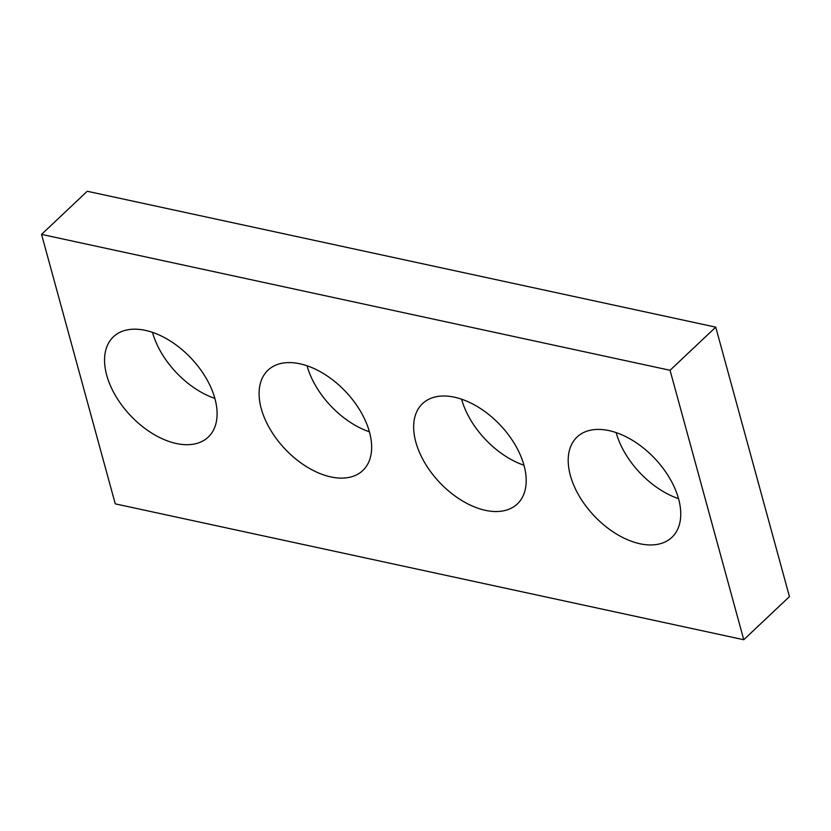 <?xml version="1.0" encoding="UTF-8"?>
<svg xmlns="http://www.w3.org/2000/svg" width="831" height="831" viewBox="0 0 831 831"><rect width="100%" height="100%" fill="white"/><g stroke="black" fill="none" stroke-linecap="round" stroke-linejoin="round"><path stroke-width="1.25" d="M41.55 234.394L115.26 503.856L743.766 639.735L789.45 596.606L715.74 327.144L87.234 191.265L41.55 234.394L670.056 370.283L715.74 327.144M743.766 639.735L670.056 370.283M214.928 398.641A69.015 41.727 -133.4 0 0 168.984 340.191A69.015 41.727 -133.4 0 0 113.452 336.763A69.015 41.727 -133.4 0 0 130.498 415.593A69.015 41.727 -133.4 0 0 208.217 437.127A69.015 41.727 -133.4 0 0 214.928 398.641M152.489 332.348A69.015 41.727 -133.4 0 0 214.865 398.413M369.473 432.058A69.015 41.727 -133.4 0 0 323.539 373.597A69.015 41.727 -133.4 0 0 267.998 370.179A69.015 41.727 -133.4 0 0 285.043 449.01A69.015 41.727 -133.4 0 0 362.773 470.543A69.015 41.727 -133.4 0 0 369.473 432.058M307.034 365.765A69.015 41.727 -133.4 0 0 369.411 431.819M524.029 465.464A69.015 41.727 -133.4 0 0 478.085 407.013A69.015 41.727 -133.4 0 0 422.553 403.596A69.015 41.727 -133.4 0 0 439.599 482.427A69.015 41.727 -133.4 0 0 517.318 503.95A69.015 41.727 -133.4 0 0 524.029 465.464M461.589 399.181A69.015 41.727 -133.4 0 0 523.966 465.235M678.584 498.88A69.015 41.727 -133.4 0 0 632.64 440.43A69.015 41.727 -133.4 0 0 577.098 437.013A69.015 41.727 -133.4 0 0 594.144 515.833A69.015 41.727 -133.4 0 0 671.874 537.366A69.015 41.727 -133.4 0 0 678.584 498.88M616.135 432.587A69.015 41.727 -133.4 0 0 678.512 498.652"/></g></svg>

